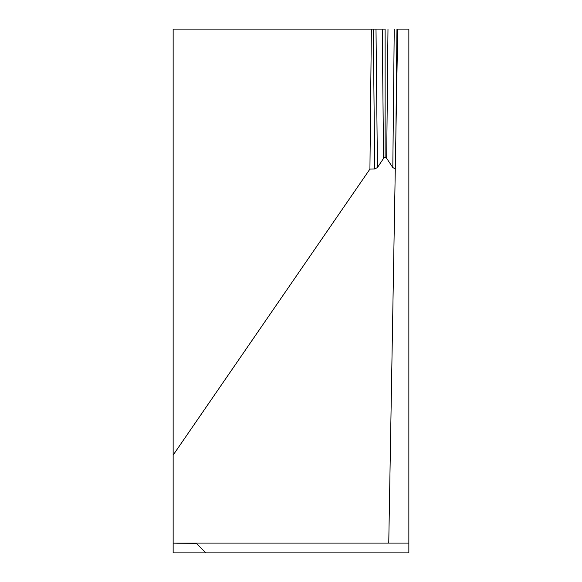 <?xml version="1.0" encoding="UTF-8"?>
<svg xmlns="http://www.w3.org/2000/svg" width="582" height="582" viewBox="0 0 582 582"><rect width="100%" height="100%" fill="white"/><g stroke="black" fill="none" stroke-linecap="round" stroke-linejoin="round"><path stroke-width="0.87" d="M173.145 543.435L173.145 552.9L205.883 552.9L196.418 543.435L205.883 552.9L408.855 552.9L408.855 543.079L173.145 543.079L196.418 543.435M385.124 29.1L173.145 29.1L173.145 543.079M408.855 543.079L408.855 29.1L397.724 29.1L395.287 168.925L392.814 167.551L394.24 29.1M397.724 29.1L395.862 135.671L396.96 29.1M388.754 543.079L395.287 168.925M341.758 29.1L385.117 29.1L385.117 157.184L383.56 158.369L382.258 29.1M376.001 29.1L377.427 167.551L383.56 158.369M377.427 167.551L374.721 168.94L373.28 29.1M371.367 29.1L369.926 169.086L374.721 168.94M387.983 29.1L386.681 158.369L392.814 167.551M386.681 158.369L385.117 157.184M173.145 455.088L369.926 169.086"/></g></svg>
